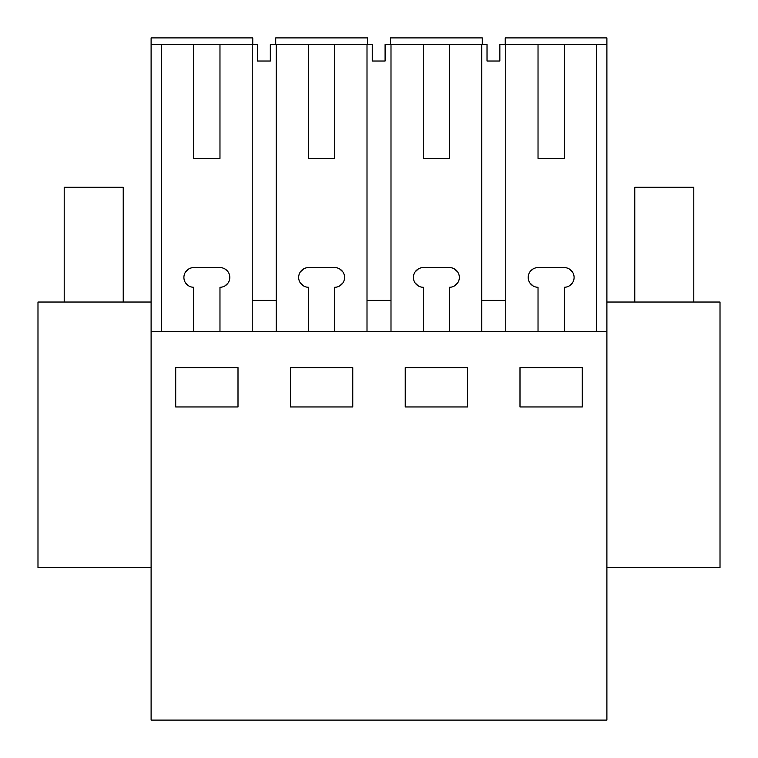 <?xml version="1.0" encoding="UTF-8"?>
<svg xmlns="http://www.w3.org/2000/svg" width="758" height="758" viewBox="0 0 758 758"><rect width="100%" height="100%" fill="white"/><g stroke="black" fill="none" stroke-linecap="round" stroke-linejoin="round"><path stroke-width="1.14" d="M252.755 44.618L252.755 37.9L151.107 37.9L151.107 331.54L606.893 331.54L606.893 720.1L151.107 720.1L151.107 331.54M276.225 331.54L276.225 44.618L270.322 44.618L270.322 61.019L257.493 61.019L257.493 44.618L151.107 44.618M238.003 406.951L238.003 367.602L175.704 367.602L175.704 406.951L238.003 406.951M290.466 406.951L290.466 367.602L352.764 367.602L352.764 406.951L290.466 406.951M405.236 406.951L405.236 367.602L467.534 367.602L467.534 406.951L405.236 406.951M519.997 406.951L519.997 367.602L582.296 367.602L582.296 406.951L519.997 406.951M161.321 44.618L161.321 331.54M151.107 302.025L37.985 302.025L37.985 567.628L151.107 567.628M193.735 44.618L193.735 158.403L219.972 158.403L193.735 158.403M219.972 44.618L219.972 158.403M252.243 44.618L252.243 331.54M227.921 283.217L224.747 286.031M227.921 271.648L224.747 268.834M185.776 271.648L188.95 268.834M185.776 283.217L188.95 286.031M505.245 44.618L505.245 37.9L606.893 37.9L606.893 331.54M538.028 44.618L538.028 158.403L564.265 158.403L564.265 44.618L505.757 44.618L505.757 331.54M505.757 300.386L481.775 300.386L481.775 331.54M423.267 44.618L423.267 158.403L449.503 158.403L449.503 44.618L390.995 44.618L390.995 331.54M449.503 44.618L481.775 44.618L481.775 300.386M457.633 282.971L454.326 286.003M457.633 271.895L454.326 268.863M423.267 267.593L449.503 267.593L423.267 267.593A9.835 9.835 0 0 0 413.432 277.428A9.835 9.835 0 0 0 423.267 287.273L423.267 331.54M415.138 271.895L418.435 268.863M415.138 282.971L418.435 286.003M449.503 331.54L449.503 287.273A9.835 9.835 0 0 0 459.339 277.428A9.835 9.835 0 0 0 449.503 267.593M390.995 300.386L367.005 300.386L367.005 331.54M276.225 44.618L308.497 44.618L308.497 158.403L334.733 158.403L308.497 158.403M390.995 44.618L385.092 44.618L385.092 61.019L372.254 61.019L372.254 44.618L334.733 44.618L334.733 158.403M367.005 44.618L367.005 300.386M342.862 282.971L339.565 286.003M342.862 271.895L339.565 268.863M308.497 267.593L334.733 267.593L308.497 267.593A9.835 9.835 0 0 0 298.661 277.428A9.835 9.835 0 0 0 308.497 287.273L308.497 331.54M300.367 271.895L303.674 268.863M300.367 282.971L303.674 286.003M334.733 331.54L334.733 287.273A9.835 9.835 0 0 0 344.568 277.428A9.835 9.835 0 0 0 334.733 267.593M276.225 300.386L252.243 300.386M219.972 331.54L219.972 287.273A9.835 9.835 0 0 0 229.807 277.428A9.835 9.835 0 0 0 219.972 267.593L193.735 267.593A9.835 9.835 0 0 0 183.9 277.428A9.835 9.835 0 0 0 193.735 287.273L193.735 331.54M564.265 44.618L606.893 44.618M596.679 44.618L596.679 331.54M572.394 282.971L569.097 286.003M572.394 271.895L569.097 268.863M538.028 267.593L564.265 267.593L538.028 267.593A9.835 9.835 0 0 0 528.193 277.428A9.835 9.835 0 0 0 538.028 287.273L538.028 331.54M529.899 271.895L533.206 268.863M529.899 282.971L533.206 286.003M564.265 331.54L564.265 287.273A9.835 9.835 0 0 0 574.1 277.428A9.835 9.835 0 0 0 564.265 267.593M334.733 44.618L308.497 44.618M505.757 44.618L499.854 44.618L499.854 61.019L487.024 61.019L487.024 44.618L481.775 44.618M606.893 567.628L720.015 567.628L720.015 302.025L606.893 302.025M449.503 158.403L423.267 158.403M564.265 158.403L538.028 158.403M367.526 44.618L367.526 37.9L275.713 37.9L275.713 44.618M482.287 44.618L482.287 37.9L390.474 37.9L390.474 44.618M64.212 302.025L64.212 187.264L123.232 187.264L123.232 302.025M634.768 302.025L634.768 187.264L693.788 187.264L693.788 302.025"/></g></svg>
